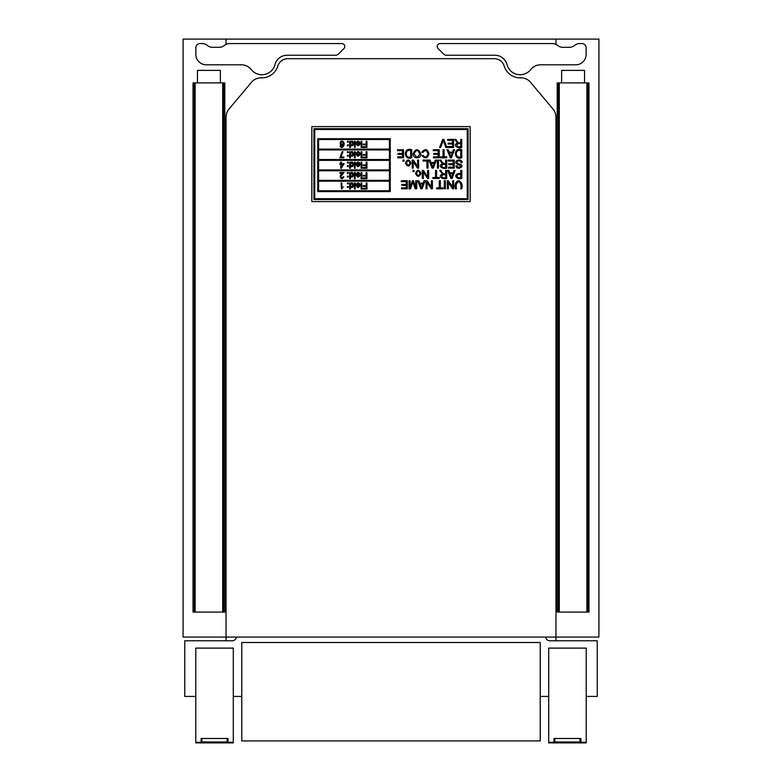 <?xml version="1.0" encoding="UTF-8"?>
<svg xmlns="http://www.w3.org/2000/svg" width="782" height="782" viewBox="0 0 782 782"><rect width="100%" height="100%" fill="white"/><g stroke="black" fill="none" stroke-linecap="round" stroke-linejoin="round"><path stroke-width="1.17" d="M555.963 640.771L555.963 637.066L598.914 637.066L598.914 39.1L555.963 39.1L555.963 44.369L555.963 39.1L183.086 39.1L183.086 637.066L555.963 637.066L555.963 117.144A12.502 12.502 0 0 0 553.04 109.109L530.548 82.306A12.502 12.502 0 0 0 520.607 77.848A16.666 16.666 0 0 1 504.185 66.059A10.42 10.42 0 0 0 494.224 58.679L287.776 58.679A10.42 10.42 0 0 0 277.815 66.059A16.666 16.666 0 0 1 261.393 77.848A12.502 12.502 0 0 0 251.452 82.306L228.96 109.109A12.502 12.502 0 0 0 226.037 117.144L226.037 637.066L226.037 117.144M555.963 637.066L555.963 117.144M226.037 44.369L226.037 39.1L226.037 44.369M226.037 640.771L226.037 637.066M438.067 48.543A2.913 2.913 0 0 1 440.129 43.567L552.385 43.567A8.338 8.338 0 0 1 557.654 45.444A8.338 8.338 0 0 0 562.923 47.321L569.169 47.321A8.338 8.338 0 0 0 574.614 45.444A8.338 8.338 0 0 1 579.882 43.567L581.964 43.567A4.164 4.164 0 0 1 586.138 47.731L586.138 54.398A10.42 10.42 0 0 1 575.718 64.818L540.567 64.818A12.502 12.502 0 0 0 530.753 69.578A13.538 13.538 0 0 1 507.019 64.593A12.502 12.502 0 0 0 494.918 55.239L446.473 55.239A4.164 4.164 0 0 1 443.531 54.017L438.067 48.543M343.933 48.543A2.913 2.913 0 0 0 341.871 43.567L229.615 43.567A8.338 8.338 0 0 0 224.346 45.444A8.338 8.338 0 0 1 219.077 47.321L212.831 47.321A8.338 8.338 0 0 1 207.386 45.444A8.338 8.338 0 0 0 202.118 43.567L200.036 43.567A4.164 4.164 0 0 0 195.862 47.731L195.862 54.398A10.42 10.42 0 0 0 206.282 64.818L241.433 64.818A12.502 12.502 0 0 1 251.247 69.578A13.538 13.538 0 0 0 274.981 64.593A12.502 12.502 0 0 1 287.082 55.239L335.527 55.239A4.164 4.164 0 0 0 338.469 54.017L343.933 48.543M545.611 637.066A4.164 4.164 0 0 0 549.756 640.771L597.253 640.771L597.253 696.439L586.207 696.439M195.793 696.439L184.748 696.439L184.748 640.771L232.244 640.771A4.164 4.164 0 0 0 236.389 637.066M548.71 696.439L540.225 696.439M241.775 696.439L233.29 696.439M241.775 642.501L241.775 740.925L540.225 740.925L540.225 642.501L241.775 642.501M196.419 742.9A0.626 0.626 0 0 1 195.793 742.274L195.793 648.112L233.29 648.112L233.29 742.274L232.665 742.9L228.002 742.9L228.002 738.482L201.082 738.482L201.267 742.9L196.419 742.9L195.793 742.274L195.793 742.9L233.29 742.9L233.29 742.274L227.083 742.274L227.709 742.9M201.668 742.274L202 738.482L227.083 738.482L227.083 742.274M232.665 742.9A0.626 0.626 0 0 0 233.29 742.274M549.335 742.9L548.71 742.274L548.71 742.9L580.918 742.9L580 742.274L580.918 742.274L580.918 742.9L586.207 742.9L586.207 742.274L580.918 742.274L580.918 738.482L553.998 738.482L553.998 742.274L548.71 742.274A0.626 0.626 0 0 0 549.335 742.9L554.184 742.9L553.998 742.274L554.917 742.274L554.291 742.9M548.71 742.274L548.71 648.112L586.207 648.112L586.207 742.274L585.581 742.9L580.918 742.9M554.585 742.274L554.917 738.482L580 738.482L580 742.274M585.581 742.9A0.626 0.626 0 0 0 586.207 742.274M361.089 145.735L361.089 141.288L361.841 141.288L361.841 145.735L361.089 145.735M361.089 147.417L361.089 146.557L361.841 146.557L361.841 147.417L361.089 147.417M366.142 144.084L366.142 141.288L366.953 141.288L366.953 147.417L362.819 147.417L362.819 146.703L366.142 146.703L366.142 144.797L363.268 144.797L363.268 144.084L366.142 144.084M356.113 143.311L359.417 143.311C358.879 141.571 358.039 141.366 356.905 142.725L356.133 142.627C357.814 140.477 359.173 140.76 360.199 143.468C358.664 146.625 357.296 146.566 356.113 143.311M354.451 147.417L354.451 141.288L355.194 141.288L355.194 147.417L354.451 147.417M349.681 147.417L349.681 141.288L350.395 141.845C354.226 138.482 354.49 148.355 350.434 145.227L350.434 147.417L349.681 147.417M347.443 145.735L347.443 144.875L348.303 144.875L348.303 145.735L347.443 145.735M347.443 142.148L347.443 141.288L348.303 141.288L348.303 142.148L347.443 142.148M340.786 145.853C342.164 147.26 342.985 146.791 343.249 144.445C339.153 148.121 339.202 138.404 343.406 141.874C345.771 144.289 341.881 150.261 340.033 145.911L340.786 145.853C342.164 147.26 342.985 146.791 343.249 144.445C339.153 148.121 339.202 138.404 343.406 141.874C345.771 144.289 341.881 150.261 340.033 145.911M361.079 156.165L361.079 151.708L361.822 151.708L361.822 156.165L361.079 156.165M361.079 157.847L361.079 156.987L361.822 156.987L361.822 157.847L361.079 157.847M366.142 154.504L366.142 151.708L366.953 151.708L366.953 157.847L362.809 157.847L362.809 157.133L366.142 157.133L366.142 155.227L363.259 155.227L363.259 154.504L366.142 154.504M356.084 153.741L359.397 153.741C358.86 151.982 358.019 151.786 356.885 153.145L356.103 153.047C357.794 150.887 359.153 151.17 360.179 153.898C358.635 157.055 357.276 156.996 356.084 153.741M354.422 157.847L354.422 151.708L355.165 151.708L355.165 157.847L354.422 157.847M349.642 157.847L349.642 151.708L350.346 152.265C354.187 148.893 354.461 158.795 350.395 155.657L350.395 157.847L349.642 157.847M347.384 156.165L347.384 155.295L348.254 155.295L348.254 156.165L347.384 156.165M347.384 152.568L347.384 151.708L348.254 151.708L348.254 152.568L347.384 152.568M342.985 151.708L340.835 157.045L343.855 157.045L343.855 157.769L339.867 157.769L342.203 151.708L342.985 151.708M361.079 166.586L361.079 162.118L361.822 162.118L361.822 166.586L361.079 166.586M361.079 168.267L361.079 167.407L361.822 167.407L361.822 168.267L361.079 168.267M366.142 164.924L366.142 162.118L366.953 162.118L366.953 168.267L362.809 168.267L362.809 167.544L366.142 167.544L366.142 165.637L363.259 165.637L363.259 164.924L366.142 164.924M356.084 164.152L359.397 164.152C358.86 162.402 358.019 162.206 356.885 163.565L356.103 163.467C357.794 161.307 359.153 161.591 360.179 164.308C358.635 167.465 357.276 167.416 356.084 164.152M354.422 168.267L354.422 162.118L355.165 162.118L355.165 168.267L354.422 168.267M349.642 168.267L349.642 162.118L350.346 162.685C354.187 159.313 354.461 169.215 350.395 166.067L350.395 168.267L349.642 168.267M347.384 166.586L347.384 165.716L348.254 165.716L348.254 166.586L347.384 166.586M347.384 162.988L347.384 162.118L348.254 162.118L348.254 162.988L347.384 162.988M340.727 163.594L340.727 162.118L341.48 162.118L341.48 163.594L344.158 163.594L341.353 168.267L340.727 168.267L340.727 164.288L339.896 164.288L339.896 163.594L340.727 163.594M361.079 176.986L361.079 172.529L361.822 172.529L361.822 176.986L361.079 176.986M361.079 178.677L361.079 177.817L361.822 177.817L361.822 178.677L361.079 178.677M366.142 175.324L366.142 172.529L366.953 172.529L366.953 178.677L362.809 178.677L362.809 177.954L366.142 177.954L366.142 176.048L363.259 176.048L363.259 175.324L366.142 175.324M356.084 174.562L359.397 174.562C358.86 172.812 358.019 172.617 356.885 173.966L356.103 173.868C357.794 171.717 359.153 172.001 360.179 174.718C358.635 177.876 357.276 177.827 356.084 174.562M354.422 178.677L354.422 172.529L355.165 172.529L355.165 178.677L354.422 178.677M349.642 178.677L349.642 172.529L350.346 173.086C354.187 169.723 354.461 179.625 350.395 176.478L350.395 178.677L349.642 178.677M347.384 176.986L347.384 176.126L348.254 176.126L348.254 176.986L347.384 176.986M347.384 173.389L347.384 172.529L348.254 172.529L348.254 173.389L347.384 173.389M343.865 176.918C341.02 181.717 337.932 174.924 342.946 173.252L339.926 173.252L339.926 172.529L344.002 172.529L341.069 176.097C340.981 178.335 341.656 178.579 343.083 176.83L343.865 176.918M361.079 187.406L361.079 182.949L361.822 182.949L361.822 187.406L361.079 187.406M361.079 189.097L361.079 188.227L361.822 188.227L361.822 189.097L361.079 189.097M366.142 185.745L366.142 182.949L366.953 182.949L366.953 189.097L362.809 189.097L362.809 188.374L366.142 188.374L366.142 186.468L363.259 186.468L363.259 185.745L366.142 185.745M356.084 184.982L359.397 184.982C358.86 183.232 358.019 183.027 356.885 184.386L356.103 184.288C357.794 182.128 359.153 182.411 360.179 185.139C358.635 188.296 357.276 188.247 356.084 184.982M354.422 189.097L354.422 182.949L355.165 182.949L355.165 189.097L354.422 189.097M349.642 189.097L349.642 182.949L350.346 183.506C354.187 180.134 354.461 190.036 350.395 186.898L350.395 189.097L349.642 189.097M347.384 187.406L347.384 186.536L348.254 186.536L348.254 187.406L347.384 187.406M347.384 183.809L347.384 182.949L348.254 182.949L348.254 183.809L347.384 183.809M341.538 189.107L341.05 182.949L341.802 182.949L341.802 187.748L343.318 186.839L341.538 189.107M470.168 201.6L470.168 126.606L311.832 126.606L311.832 201.6L470.168 201.6M313.914 199.518L468.086 199.518L468.086 128.688L313.914 128.688L313.914 199.518M314.745 129.519L314.745 198.687L467.255 198.687L467.255 129.519L314.745 129.519M389.416 190.769L318.587 190.769L318.587 181.189L389.416 181.189L389.416 190.769M390.247 138.688L317.746 138.688L317.746 191.6L390.247 191.6L390.247 138.688M389.416 180.349L389.416 170.769L318.587 170.769L318.587 180.349L389.416 180.349M389.416 169.938L389.416 160.349L318.587 160.349L318.587 169.938L389.416 169.938M389.416 159.518L389.416 149.939L318.587 149.939L318.587 159.518L389.416 159.518M389.416 149.098L389.416 139.519L318.587 139.519L318.587 149.098L389.416 149.098M460.706 188.804C461.497 185.432 460.813 183.017 458.672 181.58C456.434 182.793 455.711 185.207 456.502 188.804L455.437 188.804C454.391 184.572 455.437 181.835 458.584 180.613C461.771 181.932 462.836 184.669 461.761 188.804L460.706 188.804M452.661 180.74L453.677 180.74L453.677 188.804L452.592 188.804L448.321 182.47L448.321 188.804L447.304 188.804L447.304 180.74L448.399 180.74L452.661 187.084L452.661 180.74M444.293 180.74L445.349 180.74L445.349 188.804L444.293 188.804L444.293 180.74M439.288 180.74L440.354 180.74L440.354 187.856L443.003 187.856L443.003 188.804L436.649 188.804L436.649 187.856L439.288 187.856L439.288 180.74M431.4 180.74L432.426 180.74L432.426 188.804L431.332 188.804L427.07 182.47L427.07 188.804L426.043 188.804L426.043 180.74L427.138 180.74L431.4 187.084L431.4 180.74M424.02 180.74L425.144 180.74L422.065 188.804L420.882 188.804L417.617 180.74L418.829 180.74L419.758 183.184L423.15 183.184L424.02 180.74M420.1 184.053L421.508 187.973L422.827 184.053L420.1 184.053M415.75 180.74L416.767 180.74L416.767 188.804L415.174 188.804L412.876 181.903L410.501 188.804L409.084 188.804L409.084 180.74L410.11 180.74L410.11 187.504L412.476 180.74L413.414 180.74L415.75 187.612L415.75 180.74M401.322 180.74L407.324 180.74L407.324 188.804L401.508 188.804L401.508 187.856L406.269 187.856L406.269 185.383L401.811 185.383L401.811 184.435L406.269 184.435L406.269 181.688L401.322 181.688L401.322 180.74M460.745 170.408L461.8 170.408L461.8 178.472C458.751 179.215 456.698 178.433 455.652 176.136C456.229 173.927 457.929 173.115 460.745 173.682L460.745 170.408M460.745 174.63C455.75 173.301 455.984 179 460.745 177.524L460.745 174.63M454.039 170.408L455.163 170.408L452.084 178.472L450.911 178.472L447.646 170.408L448.858 170.408L449.777 172.842L453.169 172.842L454.039 170.408M450.119 173.721L451.537 177.641L452.856 173.721L450.119 173.721M445.672 170.408L446.737 170.408L446.737 178.472C443.247 179.899 436.864 176.321 442.563 174.083L439.65 170.408L440.98 170.408C441.85 172.842 443.414 174.034 445.672 173.985L445.672 170.408M445.672 174.914C440.608 173.536 440.608 179.01 445.672 177.582L445.672 174.914M435.525 170.408L436.591 170.408L436.591 177.524L439.24 177.524L439.24 178.472L432.876 178.472L432.876 177.524L435.525 177.524L435.525 170.408M427.627 170.408L428.653 170.408L428.653 178.472L427.558 178.472L423.297 172.128L423.297 178.472L422.28 178.472L422.28 170.408L423.375 170.408L427.627 176.742L427.627 170.408M419.973 173.33C418.917 170.339 417.784 170.349 416.542 173.369C417.842 176.233 418.986 176.224 419.973 173.33M420.99 173.33C419.24 177.299 417.422 177.328 415.516 173.418C417.226 169.342 419.054 169.313 420.99 173.33M412.964 170.408L414.098 170.408L414.098 171.541L412.964 171.541L412.964 170.408M457.03 165.794C458.174 167.759 459.445 167.866 460.833 166.107L456.102 163.487C454.029 159.518 462.358 158.433 462.162 162.656L461.155 162.754C460.315 160.75 458.936 160.349 457.011 161.561C457.079 163.184 458.311 164.093 460.715 164.288C465.026 167.377 456.062 170.554 456.004 165.862L457.03 165.794M448.252 160.066L454.244 160.066L454.244 168.13L448.438 168.13L448.438 167.192L453.189 167.192L453.189 164.709L448.741 164.709L448.741 163.761L453.189 163.761L453.189 161.024L448.252 161.024L448.252 160.066M445.672 160.066L446.737 160.066L446.737 168.13C443.257 169.567 436.864 165.98 442.563 163.741L439.65 160.066L440.98 160.066C441.85 162.509 443.414 163.702 445.672 163.643L445.672 160.066M445.672 164.572C440.608 163.203 440.608 168.677 445.672 167.24L445.672 164.572M437.402 160.066L438.458 160.066L438.458 168.13L437.402 168.13L437.402 160.066M435.261 160.066L436.385 160.066L433.306 168.13L432.123 168.13L428.859 160.066L430.071 160.066L430.999 162.509L434.401 162.509L435.261 160.066M431.341 163.389L432.759 167.299L434.069 163.389L431.341 163.389M422.994 160.066L428.028 160.066L428.028 168.13L426.972 168.13L426.972 161.024L422.994 161.024L422.994 160.066M417.598 160.066L418.624 160.066L418.624 168.13L417.529 168.13L413.267 161.796L413.267 168.13L412.241 168.13L412.241 160.066L413.336 160.066L417.598 166.41L417.598 160.066M409.934 162.998C408.771 160.105 407.627 160.115 406.513 163.027C407.686 165.872 408.83 165.862 409.934 162.998M410.961 162.998C409.211 166.957 407.383 166.986 405.487 163.076C407.207 159 409.035 158.971 410.961 162.998M402.935 160.066L404.069 160.066L404.069 161.209L402.935 161.209L402.935 160.066M461.8 157.798C453.237 160.721 453.355 146.654 461.8 149.733L461.8 157.798M460.745 150.682C454.87 148.639 454.85 158.99 460.745 156.85L460.745 150.682M453.413 149.733L454.538 149.733L451.458 157.798L450.285 157.798L447.011 149.733L448.223 149.733L449.151 152.177L452.553 152.177L453.413 149.733M449.494 153.047L450.911 156.967L452.221 153.047L449.494 153.047M443.042 149.733L444.098 149.733L444.098 156.85L446.747 156.85L446.747 157.798L440.393 157.798L440.393 156.85L443.042 156.85L443.042 149.733M433.238 149.733L439.24 149.733L439.24 157.798L433.423 157.798L433.423 156.85L438.174 156.85L438.174 154.367L433.727 154.367L433.727 153.428L438.174 153.428L438.174 150.682L433.238 150.682L433.238 149.733M422.994 155.335C425.33 157.896 426.943 157.397 427.842 153.829C426.894 150.056 425.242 149.636 422.886 152.558L421.821 152.295C425.017 148.365 427.392 148.873 428.937 153.829C427.51 158.472 425.183 159.059 421.957 155.589L422.994 155.335M419.719 153.634C417.735 149.538 415.907 149.577 414.235 153.751C416.19 158.003 418.018 157.964 419.719 153.634M420.814 153.653C421.537 159.117 412.632 159.264 413.131 153.751C415.623 148.404 418.184 148.365 420.814 153.653M411.733 157.798C403.219 160.779 403.219 146.752 411.733 149.733L411.733 157.798M410.677 150.682C404.802 148.629 404.783 159 410.677 156.85L410.677 150.682M397.559 149.733L403.551 149.733L403.551 157.798L397.745 157.798L397.745 156.85L402.495 156.85L402.495 154.367L398.048 154.367L398.048 153.428L402.495 153.428L402.495 150.682L397.559 150.682L397.559 149.733M460.706 139.401L461.761 139.401L461.761 147.466C458.389 148.942 451.908 145.296 457.597 143.067L454.674 139.401L456.014 139.401C456.874 141.845 458.438 143.038 460.706 142.979L460.706 139.401M460.706 143.898C455.652 142.51 455.632 148.003 460.706 146.576L460.706 143.898M447.627 139.401L453.628 139.401L453.628 147.466L447.812 147.466L447.812 146.517L452.563 146.517L452.563 144.035L448.115 144.035L448.115 143.086L452.563 143.086L452.563 140.34L447.627 140.34L447.627 139.401M442.749 139.401L443.863 139.401L446.981 147.466L445.818 147.466L443.296 140.281L440.677 147.466L439.592 147.466L442.749 139.401M359.358 185.598L356.875 185.598C357.687 187.269 358.518 187.269 359.358 185.598C358.518 187.269 357.687 187.269 356.875 185.598M350.346 183.506C354.187 180.134 354.461 190.036 350.395 186.898M352.741 185.168C349.886 179.41 350.356 191.17 352.741 185.168C349.886 179.41 350.356 191.17 352.741 185.168M359.358 175.188L356.875 175.188C357.687 176.849 358.518 176.849 359.358 175.188C358.518 176.849 357.687 176.849 356.875 175.188M350.346 173.086C354.187 169.723 354.461 179.625 350.395 176.478M352.741 174.757C349.886 168.99 350.356 180.75 352.741 174.757C349.886 168.99 350.356 180.75 352.741 174.757M359.358 164.777L356.875 164.777C357.687 166.449 358.518 166.449 359.358 164.777C358.518 166.449 357.687 166.449 356.875 164.777M350.346 162.685C354.187 159.313 354.461 169.215 350.395 166.067M352.741 164.347C349.886 158.58 350.356 170.339 352.741 164.347C349.886 158.58 350.356 170.339 352.741 164.347M341.48 167.055L343.406 164.288L341.48 164.288L341.48 167.055M359.358 154.357L356.875 154.357C357.687 156.029 358.518 156.029 359.358 154.357C358.518 156.029 357.687 156.029 356.875 154.357M350.346 152.265C354.187 148.893 354.461 158.795 350.395 155.657M352.741 153.927C349.886 148.169 350.356 159.929 352.741 153.927C349.886 148.169 350.356 159.929 352.741 153.927M359.378 143.937L356.895 143.937C357.716 145.599 358.537 145.599 359.378 143.937C358.537 145.599 357.716 145.599 356.895 143.937M350.395 141.845C354.226 138.482 354.49 148.355 350.434 145.227M352.78 143.507C349.935 137.759 350.395 149.489 352.78 143.507C349.935 137.759 350.395 149.489 352.78 143.507M343.132 143.272C340.561 138.394 340.405 147.935 343.132 143.272C340.561 138.394 340.405 147.935 343.132 143.272M220.377 82.892L220.377 70.39L197.455 70.39L197.455 82.892M195.119 612.062L195.119 82.892L222.704 82.892L222.704 612.062L194.288 612.062L194.288 82.892L193.037 82.892L193.037 612.062L194.288 612.062M222.704 612.062L224.786 612.062L224.786 82.892L222.704 82.892M223.544 612.062L223.544 82.892M584.545 82.892L584.545 70.39L561.623 70.39L561.623 82.892M559.296 612.062L559.296 82.892L586.881 82.892L586.881 612.062L558.456 612.062L558.456 82.892L557.214 82.892L557.214 612.062L558.456 612.062M586.881 612.062L588.963 612.062L588.963 82.892L586.881 82.892M587.712 612.062L587.712 82.892M201.375 742.9L202 742.274L195.793 742.274M202 741.962L227.083 741.962M554.917 741.962L580 741.962"/></g></svg>

